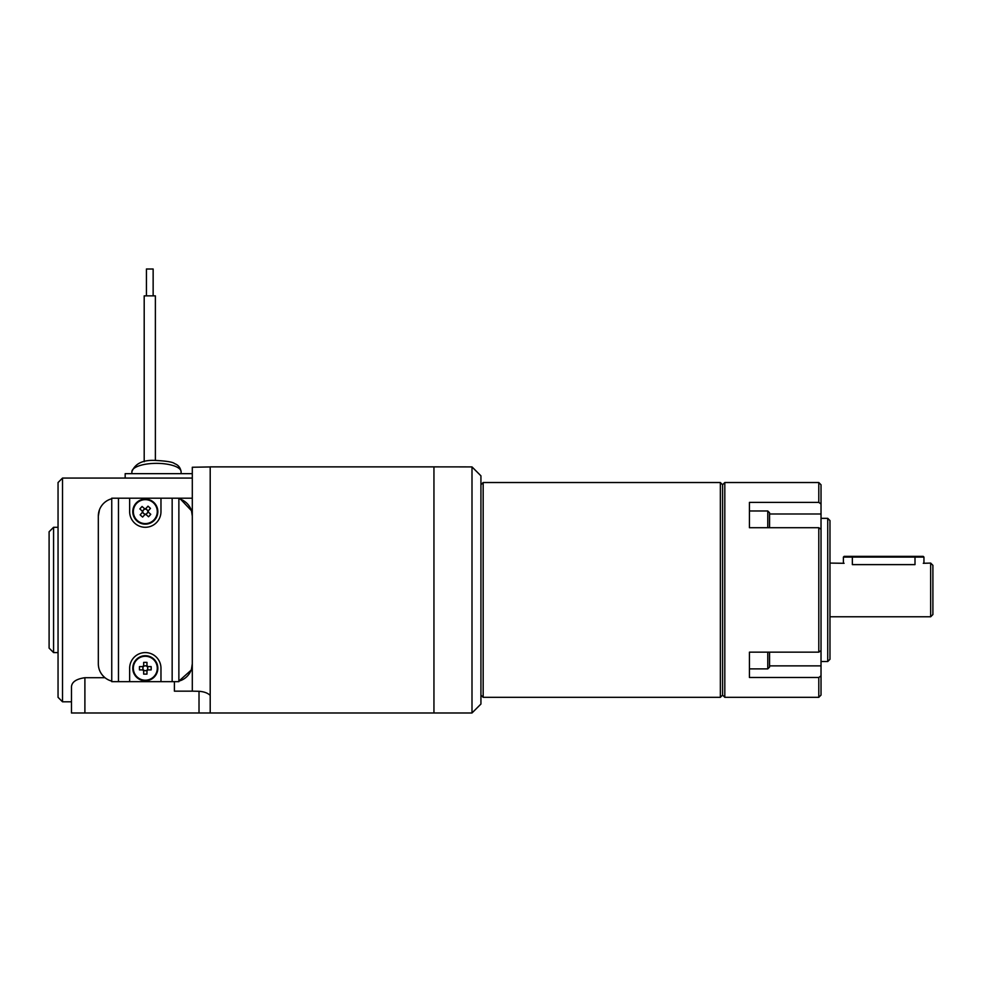 <?xml version="1.0" encoding="UTF-8"?>
<svg xmlns="http://www.w3.org/2000/svg" width="982" height="982" viewBox="0 0 982 982"><rect width="100%" height="100%" fill="white"/><g stroke="black" fill="none" stroke-linecap="round" stroke-linejoin="round"><path stroke-width="1.47" d="M480.935 704.045L480.935 475.828L471.998 466.904L471.998 712.981L480.935 704.045M433.946 466.867L210.197 466.867L210.197 712.993L433.946 712.993L433.946 466.867L471.998 466.904L474.245 469.126M827.74 518.336L829.974 520.57L829.974 659.29L827.74 661.537L827.74 518.336L821.026 518.336M767.777 527.715L767.777 510.984L769.569 512.776L769.569 527.715M818.792 677.47L821.026 675.862L821.026 650.55L818.792 652.158L818.792 527.715L749.426 527.715L749.426 502.391L818.792 502.391L818.792 482.53L724.814 482.53L724.814 697.33L818.792 697.33L818.792 677.47L749.426 677.47L749.426 652.158L818.792 652.158M821.026 675.862L821.026 695.096L818.792 697.33M818.792 527.715L821.026 529.31L821.026 650.55M818.792 482.53L821.026 484.777L821.026 503.999L818.792 502.391M821.026 529.31L821.026 503.999M749.426 524.511L749.426 527.715M724.814 482.53L722.58 484.777L722.58 695.096L724.814 697.33M769.569 652.158L769.569 667.085L767.777 668.877L767.777 652.158M769.569 660.383L769.569 659.474M480.935 484.777L483.169 482.53L483.169 697.33L480.935 695.096M722.58 695.096L720.346 697.33L720.346 482.53L483.169 482.53M125.168 478.062L125.168 473.668L192.3 473.668M210.197 466.941L192.3 467.248L192.3 691.156L199.015 691.291L199.015 712.993L210.197 712.993M210.197 695.379C207.73 693.01 203.998 691.647 199.015 691.291M99.464 509.793L98.323 516.102L98.323 663.771C98.396 669.343 100.618 673.996 105 677.715L84.894 677.715C76.277 678.955 71.796 681.999 71.477 686.823L71.477 712.993L199.015 712.993M178.871 498.77A17.897 17.897 0 0 1 192.3 516.102L191.478 510.726L180.676 499.335M192.3 498.193L178.871 498.193L192.3 498.193M192.3 478.062L62.529 478.062L62.529 701.811L71.477 701.811M191.478 669.135L192.3 663.771A17.897 17.897 0 0 1 178.871 681.103L192.3 669.135M172.157 498.193L178.871 498.193L178.871 681.668L172.157 681.668L172.157 498.193L118.466 498.193L118.466 681.668L172.157 681.668M118.466 681.668L111.752 681.668L111.752 498.193L118.466 498.193M98.323 663.771A17.897 17.897 0 0 0 111.752 681.103M53.58 652.588L49.1 648.108L49.1 531.765L53.58 527.285L53.58 652.588L58.048 652.588M62.529 701.811L58.048 697.33L58.048 482.53L62.529 478.062M111.752 498.77A17.897 17.897 0 0 0 98.323 516.102M174.403 681.668L174.403 691.156L192.3 691.156M71.477 686.823L71.477 712.993M191.478 510.726L192.3 510.726M147.668 669.896L147.668 669.037A2.492 2.492 0 0 0 143.458 666.594A2.492 2.492 0 0 0 146.097 670.608A2.492 2.492 0 0 0 147.668 669.037L147.668 666.594M143.654 670.105L143.654 674.094A21.948 9.795 180 0 0 146.969 674.094L146.969 670.105M143.458 666.594L139.469 666.594A21.948 9.795 -90 0 0 139.469 669.896L142.783 669.896A3.02 3.02 0 0 0 143.654 670.767M142.783 669.896L143.458 669.896M146.969 666.385L146.969 662.396A21.948 9.795 0 0 0 143.654 662.396L143.654 666.385M143.654 665.722A3.02 3.02 0 0 0 142.783 666.594M147.165 669.896L151.154 669.896A21.948 9.795 90 0 0 151.154 666.594L147.84 666.594A3.02 3.02 0 0 0 146.969 665.722M146.969 670.767A3.02 3.02 0 0 0 147.84 669.896M142.955 666.594L142.955 669.896M147.84 666.594L147.165 666.594M143.654 670.608L146.969 670.608M146.969 665.882L143.654 665.882M157.844 668.239A12.533 12.533 0 0 0 139.051 657.388A12.533 12.533 0 0 0 139.051 679.102A12.533 12.533 0 0 0 157.844 668.239M145.778 508.639L145.324 509.13A2.492 2.492 0 0 0 144.084 509.449L145.041 509.142L144.55 508.701A3.02 3.02 0 0 1 145.778 508.639L148 506.172A21.948 9.795 42.1 0 1 150.455 508.394L148.233 510.861A3.02 3.02 0 0 1 148.294 512.088L147.803 511.634A2.492 2.492 0 0 0 147.791 511.352L148.233 510.861M144.55 508.701L142.083 506.479A21.948 9.795 -47.9 0 0 139.861 508.934L142.329 511.156A3.02 3.02 0 0 0 142.39 512.383L140.156 514.85A21.948 9.795 -137.9 0 0 142.623 517.072L144.845 514.605A3.02 3.02 0 0 0 146.072 514.543L148.54 516.778A21.948 9.795 132.1 0 0 150.762 514.31L148.294 512.088M148.122 510.984L146.306 509.339A2.492 2.492 0 0 0 145.324 509.13L145.385 509.069M147.852 511.291L147.791 511.352A2.492 2.492 0 0 0 146.306 509.339L145.667 508.762M142.5 512.26L144.955 514.482M145.95 514.433L148.172 511.978M142.451 511.266L143.028 510.628A2.492 2.492 0 0 1 144.084 509.449L143.028 510.628A2.492 2.492 0 0 0 146.539 513.795A2.492 2.492 0 0 0 147.803 511.634M154.604 520.03A12.533 12.533 0 0 0 147.938 499.372A12.533 12.533 0 0 0 133.38 515.464A12.533 12.533 0 0 0 154.604 520.03A12.533 12.533 0 0 0 147.938 499.372A12.533 12.533 0 0 0 133.38 515.464A12.533 12.533 0 0 0 154.604 520.03A12.533 12.533 0 0 0 147.938 499.372A12.533 12.533 0 0 0 133.38 515.464A12.533 12.533 0 0 0 154.604 520.03M160.974 498.193L160.974 511.622A15.663 15.663 0 0 1 145.311 527.285A15.663 15.663 0 0 1 129.649 511.622L129.649 498.193M129.649 681.668L129.649 668.239A15.663 15.663 0 0 1 145.311 652.588A15.663 15.663 0 0 1 160.974 668.239L160.974 681.668M155.377 460.423L155.377 295.852L144.194 295.852L144.194 461.712L144.194 335.218M153.143 295.766L153.143 269.007L146.428 269.007L146.428 295.766M930.666 563.079L932.9 565.325L932.9 614.548L930.666 616.782L930.666 563.079L923.276 563.3M844.09 563.3L829.974 563.079M852.351 556.377L852.351 564.625C840.801 562.944 840.801 562.944 852.351 564.625L915.003 564.625C926.554 562.944 926.554 562.944 915.003 564.625L915.003 557.089L843.403 557.089L844.115 556.377L923.24 556.377L923.952 557.089L915.003 557.089L915.003 556.377L844.115 556.377M769.569 513.991L821.026 513.991M769.569 665.87L821.026 665.87M84.894 677.715L84.894 712.993M148.577 656.725A11.968 11.968 0 0 0 133.54 666.054A11.968 11.968 0 0 0 144.207 680.158A11.968 11.968 0 0 0 148.577 656.725A11.968 11.968 0 0 1 144.207 680.158A11.968 11.968 0 0 1 133.343 668.239M154.186 519.65A11.968 11.968 0 0 0 150.614 500.894A11.968 11.968 0 0 0 138.131 521.197A11.968 11.968 0 0 0 154.186 519.65M155.119 463.369A24.611 8.421 180 0 0 131.883 471.765C135.074 463.565 142.881 459.785 155.291 460.423C166.535 460.988 172.992 462.068 174.636 463.651C178.307 464.977 180.455 467.69 181.105 471.765A24.611 8.421 180 0 0 155.119 463.369M827.74 661.537L821.026 661.537M749.426 510.984L767.777 510.984M749.426 668.877L767.777 668.877M722.58 484.777L720.346 482.53M720.346 697.33L483.169 697.33M58.048 527.285L53.58 527.285M181.105 473.668L181.105 471.765M131.883 473.668L131.883 471.765M930.666 616.782L829.974 616.782M923.952 557.089L923.952 563.079M843.403 557.089L843.403 563.079M433.946 712.981L471.998 712.981"/></g></svg>
